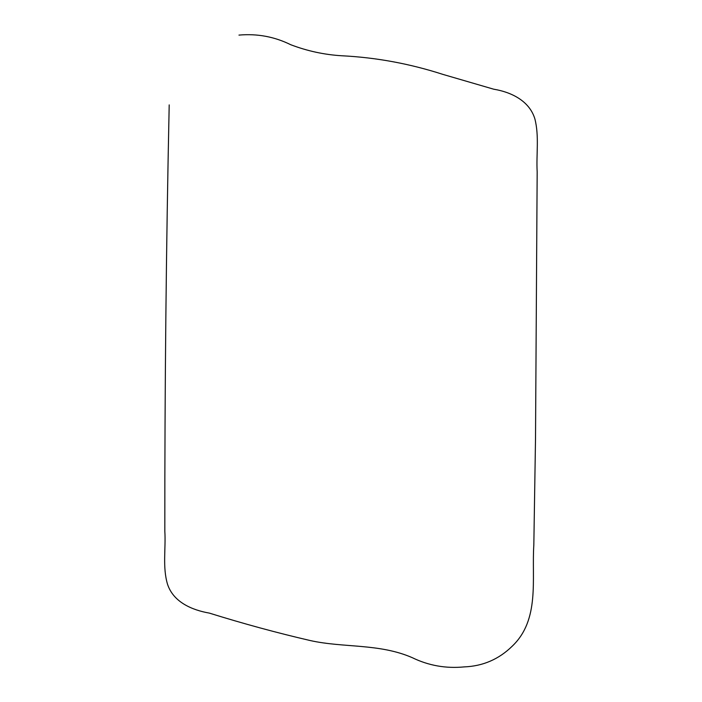 <?xml version="1.0" encoding="UTF-8"?>
<svg xmlns="http://www.w3.org/2000/svg" width="702" height="702" viewBox="0 0 702 702"><rect width="100%" height="100%" fill="white"/><g stroke="black" fill="none" stroke-linecap="round" stroke-linejoin="round"><path stroke-width="1.05" d="M169.2 104.896C166.181 246.911 164.724 389.005 164.83 531.177C165.918 548.797 162.416 567.023 167.506 584.196C173.412 602.263 192.172 610.091 209.363 613.109C243.34 623.692 276.983 632.844 310.302 640.566C343.708 647.999 379.343 643.278 412.311 657.695C428.606 665.601 445.902 668.673 464.18 666.9C482.844 666.18 498.841 659.283 512.179 646.226C540.11 619.699 531.572 579.176 533.827 545.015L535.512 438.469L537.17 171.972C536.179 154.326 539.312 136.197 534.88 118.901C529.44 100.772 511.03 92.041 493.734 89.207L442.988 74.421C409.792 63.689 376.018 57.467 341.655 55.756C324.298 54.703 307.318 51.027 290.742 44.726C274.491 36.697 257.23 33.485 238.961 35.1"/></g></svg>
